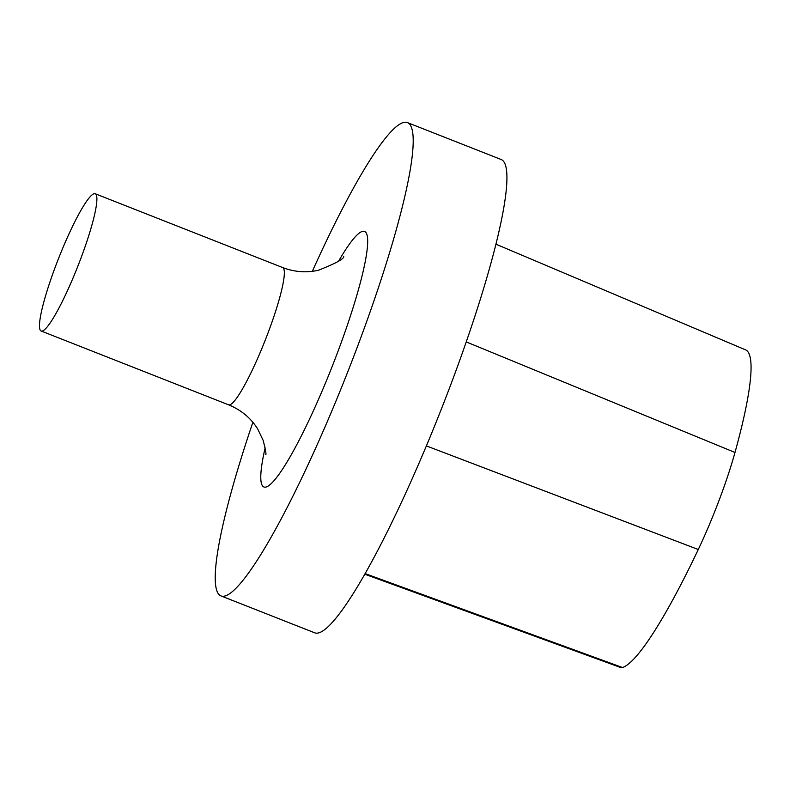 <?xml version="1.0" encoding="UTF-8"?>
<svg xmlns="http://www.w3.org/2000/svg" width="790" height="790" viewBox="0 0 790 790"><rect width="100%" height="100%" fill="white"/><g stroke="black" fill="none" stroke-linecap="round" stroke-linejoin="round"><path stroke-width="1.19" d="M94.138 193.708A73.766 10.389 111.5 0 1 95.205 193.748A73.766 10.389 111.5 0 1 77.855 266.19A73.766 10.389 111.5 0 1 41.159 331.02A73.766 10.389 111.5 0 1 57.206 261.934A73.766 10.389 111.5 0 1 94.138 193.708M312.327 271.316A254.36 35.836 111.5 0 1 403.7 122.43A254.36 35.836 111.5 0 1 407.393 122.588A254.36 35.836 111.5 0 1 347.551 372.386A254.36 35.836 111.5 0 1 221.022 595.927A254.36 35.836 111.5 0 1 252.879 422.304M407.393 122.588L501.117 159.491A254.36 35.836 111.5 0 1 441.274 409.289A254.36 35.836 111.5 0 1 314.746 632.83L221.022 595.927M364.812 574.212L620.792 667.57A100.429 14.151 -68.5 0 0 622.52 667.52A246.687 34.76 -68.5 0 0 698.281 549.504A100.429 14.151 -68.5 0 0 734.986 452.473A246.687 34.76 -68.5 0 0 745.562 349.861L495.913 244.179M95.205 193.748L282.652 267.553A73.766 10.389 111.5 0 1 265.302 339.996A73.766 10.389 111.5 0 1 228.606 404.826L41.159 331.02M338.713 260.976A137.351 19.355 111.5 0 1 362.531 231.371A137.351 19.355 111.5 0 1 315.121 406.969A137.351 19.355 111.5 0 1 265.134 447.861M622.52 667.52L365.158 573.609M698.281 549.504L426.393 445.916M734.986 452.473L466.238 341.912M282.652 267.553C294.68 272.106 306.668 272.985 318.627 270.18C335.75 263.386 344.114 258.834 343.739 256.513M265.766 454.457L265.766 454.556C266.398 454.497 265.529 449.787 263.169 440.405L257.708 428.98C250.874 418.048 241.167 410 228.606 404.826"/></g></svg>
